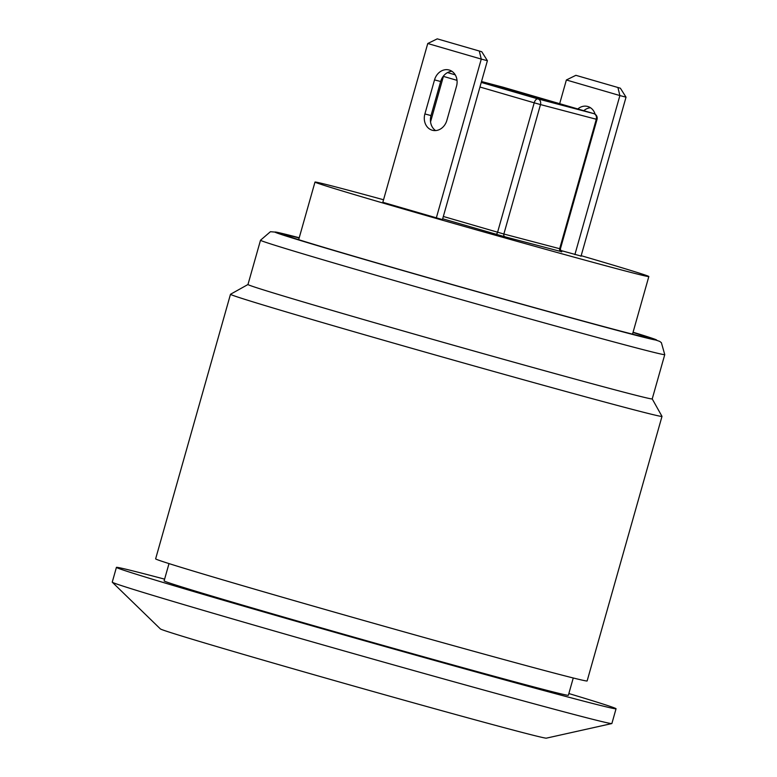 <?xml version="1.0" encoding="UTF-8"?>
<svg xmlns="http://www.w3.org/2000/svg" width="777" height="777" viewBox="0 0 777 777"><rect width="100%" height="100%" fill="white"/><g stroke="black" fill="none" stroke-linecap="round" stroke-linejoin="round"><path stroke-width="1.17" d="M169.007 563.597L164.112 580.875A210.062 2.477 15.8 0 0 257.061 609.343A210.062 2.477 15.8 0 0 462.869 667.666A210.062 2.477 15.8 0 0 568.366 695.269L573.251 677.991M230.487 294.289L155.633 558.848A224.223 2.642 15.8 0 0 254.846 589.238A224.223 2.642 15.8 0 0 474.524 651.495A224.223 2.642 15.8 0 0 587.13 680.953L661.994 416.394A224.223 2.642 15.8 0 0 661.985 416.355A224.223 2.642 15.8 0 1 549.388 386.936A224.223 2.642 15.8 0 1 329.71 324.679A224.223 2.642 15.8 0 1 230.487 294.289A224.223 2.642 15.8 0 1 230.516 294.26L247.98 284.508A210.062 2.477 15.8 0 0 340.918 312.985A210.062 2.477 15.8 0 0 546.726 371.309A210.062 2.477 15.8 0 0 652.224 398.912L661.985 416.355M633.002 332.469A188.821 2.224 -164.2 0 1 647.532 337.49A188.821 2.224 -164.2 0 1 552.7 312.684A188.821 2.224 -164.2 0 1 367.706 260.256A188.821 2.224 -164.2 0 1 284.159 234.664A188.821 2.224 -164.2 0 1 299.155 237.995M164.607 579.147A259.625 3.059 15.8 0 0 116.424 567.375L112.247 582.138A259.625 3.059 15.8 0 0 112.286 582.216L160.383 628.923A200.621 2.36 15.8 0 0 249.116 656.05A200.621 2.36 15.8 0 0 443.813 711.246A200.621 2.36 15.8 0 0 546.367 738.15L611.8 723.572A259.625 3.059 15.8 0 0 611.878 723.523L616.054 708.76A259.625 3.059 15.8 0 0 568.851 693.54M112.286 582.216A259.625 3.059 15.8 0 0 227.127 617.327A259.625 3.059 15.8 0 0 479.088 688.752A259.625 3.059 15.8 0 0 611.8 723.572M116.424 567.375A259.625 3.059 15.8 0 0 231.303 602.563A259.625 3.059 15.8 0 0 485.664 674.65A259.625 3.059 15.8 0 0 616.054 708.76M442.443 219.59L382.828 202.302M581.06 256.06L560.479 250.408M581.167 255.682A173.475 2.04 -164.2 0 1 648.834 276.544A173.475 2.04 -164.2 0 1 561.703 253.749A173.475 2.04 -164.2 0 1 391.744 205.584A173.475 2.04 -164.2 0 1 314.986 182.071A173.475 2.04 -164.2 0 1 383.547 199.757M481.759 51.738L437.257 38.85L481.759 51.738L487.402 60.703L442.375 219.842M437.257 38.85L427.758 43.512L481.274 59.091L479.302 51.088M382.75 202.554L427.758 43.512M436.266 218.133L481.274 59.091L487.402 60.703M434.528 79.895A13.568 11.441 104.7 0 1 448.97 69.969A13.568 11.441 104.7 0 1 456.507 86.286L446.872 120.357A13.568 11.441 104.7 0 1 432.43 130.283A13.568 11.441 104.7 0 1 424.893 113.957L434.528 79.895L440.666 81.507L431.021 115.569A13.568 11.441 -75.3 0 0 435.625 130.575M451.903 71.29A13.568 11.441 -75.3 0 0 440.666 81.507M620.376 88.209L575.874 75.32L620.376 88.209L626.029 97.174L580.992 256.313M575.874 75.32L566.375 79.982L619.891 95.561L617.929 87.558M559.673 103.681L566.375 79.982M574.883 254.603L619.891 95.561L626.029 97.174M577.806 108.965A13.568 11.441 104.7 0 1 587.587 106.439A13.568 11.441 104.7 0 1 595.133 114.248M590.52 107.76A13.568 11.441 -75.3 0 0 583.789 110.703M353.457 268.706A210.062 2.477 15.8 0 0 632.731 346.95A210.062 2.477 15.8 0 0 664.753 354.633L661.382 342.686L659.692 341.385L633.08 332.226A198.261 2.331 15.8 0 1 626.388 332.809A198.261 2.331 15.8 0 1 362.801 258.964A198.261 2.331 15.8 0 1 299.223 237.752L276.971 232.265L270.435 231.701L260.509 240.239A210.062 2.477 15.8 0 0 353.457 268.706M593.881 113.646A4.72 2.535 106.2 0 0 593.803 113.617A4.72 2.535 106.2 0 0 593.764 113.607A4.72 3.982 104.7 0 1 596.299 119.26L540.491 104.574A4.72 3.982 -75.3 0 0 537.946 98.922A4.72 2.535 106.2 0 0 534.207 102.817L540.491 104.574L503.855 234.023A2.36 1.991 -75.3 0 0 505.128 236.849L560.945 251.534A2.36 1.991 104.7 0 1 559.673 248.708L503.855 234.023L443.327 216.462M442.676 218.774L505.128 236.849M495.716 234.207A2.36 1.272 106.2 0 0 497.581 232.255L534.207 102.817L479.953 87.024M560.431 251.282L561.771 251.699C561.46 252.321 560.994 251.379 560.392 248.873L559.673 248.708L596.299 119.26L597.018 119.435L594.929 118.794M560.945 251.534L561.732 251.68M443.22 76.331L443.424 76.389A4.72 2.535 -73.8 0 1 443.599 75.855M447.523 72.591L455.244 74.845M560.392 248.873L597.018 119.435A4.72 4.72 0 0 0 593.803 113.617L503.01 87.189A4.72 4.72 0 0 0 502.894 87.16L481.517 81.527L593.764 113.607L537.946 98.922L481.264 82.42M430.545 121.892L443.424 76.389L457.031 80.352M424.893 113.957L431.021 115.569M652.224 398.912L664.753 354.633M247.97 284.518L260.509 240.239M632.527 334.159L648.834 276.544M298.679 239.685L314.986 182.071"/></g></svg>
